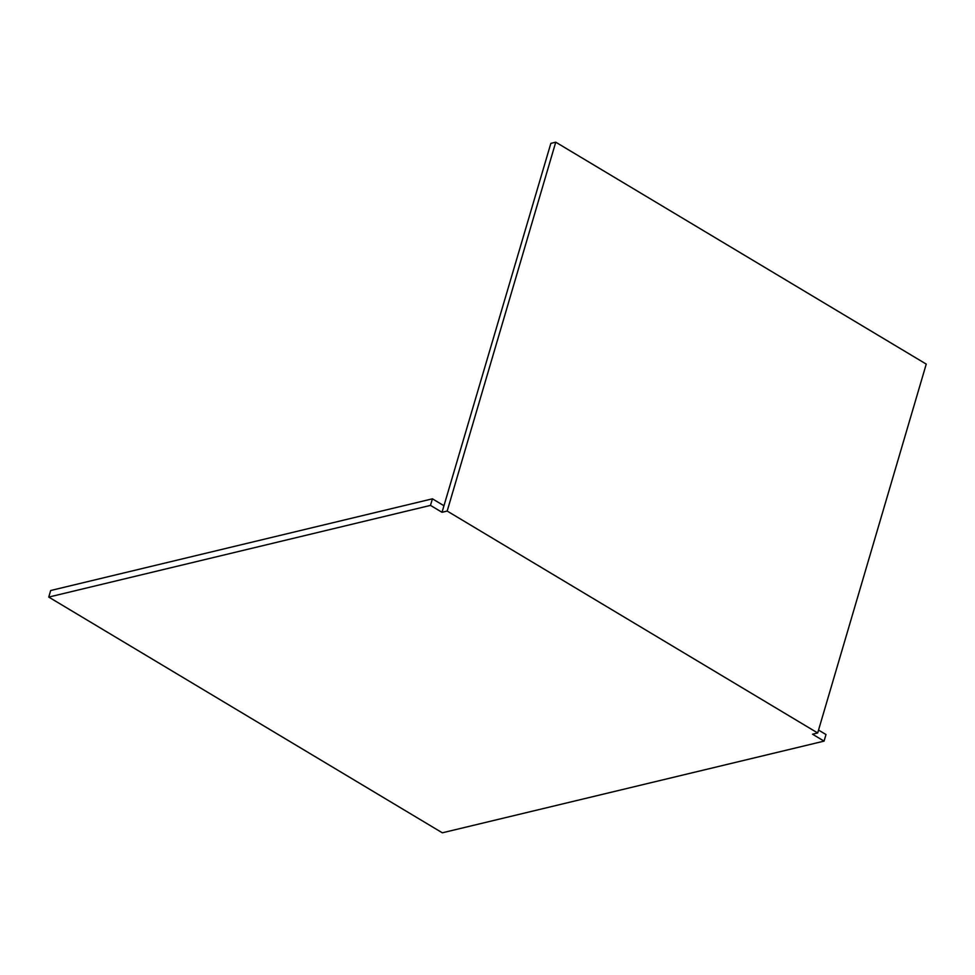<?xml version="1.0" encoding="UTF-8"?>
<svg xmlns="http://www.w3.org/2000/svg" width="975" height="975" viewBox="0 0 975 975"><rect width="100%" height="100%" fill="white"/><g stroke="black" fill="none" stroke-linecap="round" stroke-linejoin="round"><path stroke-width="1.46" d="M432.425 498.822L443.966 505.732L442.028 512.302L430.487 505.391L432.425 498.822L50.688 590.509L48.75 597.078L430.487 505.391M818.537 730.08L825.996 734.541L824.07 741.122L442.321 832.808L48.75 597.078M824.07 741.122L812.528 734.212L817.684 732.968L926.25 364.102L555.75 142.192L550.851 143.374L443.966 505.732M442.028 512.302L447.184 511.058L817.684 732.968M447.184 511.058L555.75 142.192"/></g></svg>
